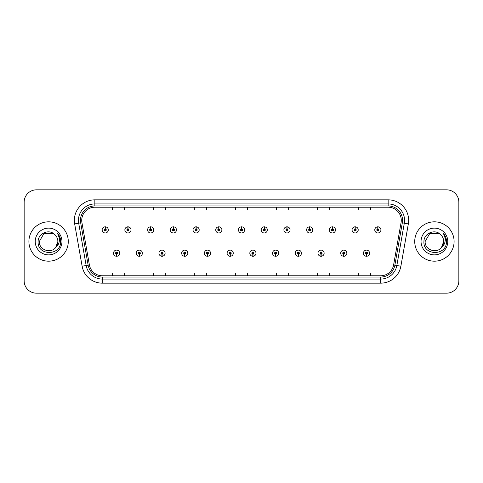 <?xml version="1.0" encoding="UTF-8"?>
<svg xmlns="http://www.w3.org/2000/svg" width="483" height="483" viewBox="0 0 483 483"><rect width="100%" height="100%" fill="white"/><g stroke="black" fill="none" stroke-linecap="round" stroke-linejoin="round"><path stroke-width="0.72" d="M139.261 254.209L139.17 256.262A3.073 3.073 0 0 0 139.436 256.262L139.352 254.209A1.026 1.026 0 0 0 140.33 253.189A1.026 1.026 0 0 0 139.303 252.162A1.026 1.026 0 0 0 138.277 253.189A1.026 1.026 0 0 0 139.261 254.209L139.285 253.599A0.411 0.411 0 0 1 138.893 253.189A0.411 0.411 0 0 1 139.303 252.778A0.411 0.411 0 0 1 139.714 253.189A0.411 0.411 0 0 1 139.321 253.599L139.352 254.209M161.98 254.209L161.89 256.262A3.073 3.073 0 0 0 162.155 256.262L162.071 254.209A1.026 1.026 0 0 0 163.049 253.189A1.026 1.026 0 0 0 162.022 252.162A1.026 1.026 0 0 0 160.996 253.189A1.026 1.026 0 0 0 161.98 254.209L162.004 253.599A0.411 0.411 0 0 1 161.612 253.189A0.411 0.411 0 0 1 162.022 252.778A0.411 0.411 0 0 1 162.433 253.189A0.411 0.411 0 0 1 162.04 253.599L162.071 254.209M184.699 254.209L184.609 256.262A3.073 3.073 0 0 0 184.874 256.262L184.79 254.209A1.026 1.026 0 0 0 185.768 253.189A1.026 1.026 0 0 0 184.741 252.162A1.026 1.026 0 0 0 183.715 253.189A1.026 1.026 0 0 0 184.699 254.209L184.723 253.599A0.411 0.411 0 0 1 184.331 253.189A0.411 0.411 0 0 1 184.741 252.778A0.411 0.411 0 0 1 185.152 253.189A0.411 0.411 0 0 1 184.76 253.599L184.79 254.209M207.418 254.209L207.328 256.262A3.073 3.073 0 0 0 207.593 256.262L207.509 254.209A1.026 1.026 0 0 0 208.487 253.189A1.026 1.026 0 0 0 207.461 252.162A1.026 1.026 0 0 0 206.434 253.189A1.026 1.026 0 0 0 207.418 254.209L207.442 253.599A0.411 0.411 0 0 1 207.05 253.189A0.411 0.411 0 0 1 207.461 252.778A0.411 0.411 0 0 1 207.871 253.189A0.411 0.411 0 0 1 207.479 253.599L207.509 254.209M230.137 254.209L230.047 256.262A3.073 3.073 0 0 0 230.319 256.262L230.228 254.209A1.026 1.026 0 0 0 231.206 253.189A1.026 1.026 0 0 0 230.18 252.162A1.026 1.026 0 0 0 229.153 253.189A1.026 1.026 0 0 0 230.137 254.209L230.162 253.599A0.411 0.411 0 0 1 229.769 253.189A0.411 0.411 0 0 1 230.18 252.778A0.411 0.411 0 0 1 230.59 253.189A0.411 0.411 0 0 1 230.198 253.599L230.228 254.209M252.857 254.209L252.766 256.262A3.073 3.073 0 0 0 253.038 256.262L252.947 254.209A1.026 1.026 0 0 0 253.925 253.189A1.026 1.026 0 0 0 252.899 252.162A1.026 1.026 0 0 0 251.872 253.189A1.026 1.026 0 0 0 252.857 254.209L252.881 253.599A0.411 0.411 0 0 1 252.488 253.189A0.411 0.411 0 0 1 252.899 252.778A0.411 0.411 0 0 1 253.309 253.189A0.411 0.411 0 0 1 252.917 253.599L252.947 254.209M275.576 254.209L275.485 256.262A3.073 3.073 0 0 0 275.757 256.262L275.666 254.209A1.026 1.026 0 0 0 276.644 253.189A1.026 1.026 0 0 0 275.618 252.162A1.026 1.026 0 0 0 274.598 253.189A1.026 1.026 0 0 0 275.576 254.209L275.6 253.599A0.411 0.411 0 0 1 275.207 253.189A0.411 0.411 0 0 1 275.618 252.778A0.411 0.411 0 0 1 276.028 253.189A0.411 0.411 0 0 1 275.636 253.599L275.666 254.209M298.295 254.209L298.204 256.262A3.073 3.073 0 0 0 298.476 256.262L298.385 254.209A1.026 1.026 0 0 0 299.363 253.189A1.026 1.026 0 0 0 298.337 252.162A1.026 1.026 0 0 0 297.317 253.189A1.026 1.026 0 0 0 298.295 254.209L298.319 253.599A0.411 0.411 0 0 1 297.926 253.189A0.411 0.411 0 0 1 298.337 252.778A0.411 0.411 0 0 1 298.748 253.189A0.411 0.411 0 0 1 298.355 253.599L298.385 254.209M321.014 254.209L320.923 256.262A3.073 3.073 0 0 0 321.195 256.262L321.104 254.209A1.026 1.026 0 0 0 322.083 253.189A1.026 1.026 0 0 0 321.056 252.162A1.026 1.026 0 0 0 320.036 253.189A1.026 1.026 0 0 0 321.014 254.209L321.038 253.599A0.411 0.411 0 0 1 320.646 253.189A0.411 0.411 0 0 1 321.056 252.778A0.411 0.411 0 0 1 321.467 253.189A0.411 0.411 0 0 1 321.074 253.599L321.104 254.209M343.733 254.209L343.642 256.262A3.073 3.073 0 0 0 343.914 256.262L343.824 254.209A1.026 1.026 0 0 0 344.802 253.189A1.026 1.026 0 0 0 343.775 252.162A1.026 1.026 0 0 0 342.755 253.189A1.026 1.026 0 0 0 343.733 254.209L343.757 253.599A0.411 0.411 0 0 1 343.365 253.189A0.411 0.411 0 0 1 343.775 252.778A0.411 0.411 0 0 1 344.186 253.189A0.411 0.411 0 0 1 343.793 253.599L343.824 254.209M366.452 254.209L366.362 256.262A3.073 3.073 0 0 0 366.633 256.262L366.543 254.209A1.026 1.026 0 0 0 367.521 253.189A1.026 1.026 0 0 0 366.494 252.162A1.026 1.026 0 0 0 365.474 253.189A1.026 1.026 0 0 0 366.452 254.209L366.476 253.599A0.411 0.411 0 0 1 366.084 253.189A0.411 0.411 0 0 1 366.494 252.778A0.411 0.411 0 0 1 366.905 253.189A0.411 0.411 0 0 1 366.512 253.599L366.543 254.209M116.542 254.209L116.451 256.262A3.073 3.073 0 0 0 116.717 256.262L116.632 254.209A1.026 1.026 0 0 0 117.611 253.189A1.026 1.026 0 0 0 116.584 252.162A1.026 1.026 0 0 0 115.558 253.189A1.026 1.026 0 0 0 116.542 254.209L116.566 253.599A0.411 0.411 0 0 1 116.174 253.189A0.411 0.411 0 0 1 116.584 252.778A0.411 0.411 0 0 1 116.995 253.189A0.411 0.411 0 0 1 116.602 253.599L116.632 254.209M127.989 228.87L128.08 226.823A3.073 3.073 0 0 0 127.808 226.823L127.898 228.87A1.026 1.026 0 0 0 126.92 229.896A1.026 1.026 0 0 0 127.947 230.922A1.026 1.026 0 0 0 128.973 229.896A1.026 1.026 0 0 0 127.989 228.87L127.965 229.485A0.411 0.411 0 0 1 128.357 229.896A0.411 0.411 0 0 1 127.947 230.306A0.411 0.411 0 0 1 127.536 229.896A0.411 0.411 0 0 1 127.929 229.485L127.898 228.87M150.708 228.87L150.799 226.823A3.073 3.073 0 0 0 150.527 226.823L150.618 228.87A1.026 1.026 0 0 0 149.639 229.896A1.026 1.026 0 0 0 150.666 230.922A1.026 1.026 0 0 0 151.692 229.896A1.026 1.026 0 0 0 150.708 228.87L150.684 229.485A0.411 0.411 0 0 1 151.076 229.896A0.411 0.411 0 0 1 150.666 230.306A0.411 0.411 0 0 1 150.255 229.896A0.411 0.411 0 0 1 150.648 229.485L150.618 228.87M173.427 228.87L173.518 226.823A3.073 3.073 0 0 0 173.252 226.823L173.337 228.87A1.026 1.026 0 0 0 172.359 229.896A1.026 1.026 0 0 0 173.385 230.922A1.026 1.026 0 0 0 174.411 229.896A1.026 1.026 0 0 0 173.427 228.87L173.403 229.485A0.411 0.411 0 0 1 173.795 229.896A0.411 0.411 0 0 1 173.385 230.306A0.411 0.411 0 0 1 172.974 229.896A0.411 0.411 0 0 1 173.367 229.485L173.337 228.87M196.146 228.87L196.237 226.823A3.073 3.073 0 0 0 195.971 226.823L196.056 228.87A1.026 1.026 0 0 0 195.078 229.896A1.026 1.026 0 0 0 196.104 230.922A1.026 1.026 0 0 0 197.13 229.896A1.026 1.026 0 0 0 196.146 228.87L196.122 229.485A0.411 0.411 0 0 1 196.515 229.896A0.411 0.411 0 0 1 196.104 230.306A0.411 0.411 0 0 1 195.693 229.896A0.411 0.411 0 0 1 196.086 229.485L196.056 228.87M218.865 228.87L218.956 226.823A3.073 3.073 0 0 0 218.69 226.823L218.775 228.87A1.026 1.026 0 0 0 217.797 229.896A1.026 1.026 0 0 0 218.823 230.922A1.026 1.026 0 0 0 219.85 229.896A1.026 1.026 0 0 0 218.865 228.87L218.841 229.485A0.411 0.411 0 0 1 219.234 229.896A0.411 0.411 0 0 1 218.823 230.306A0.411 0.411 0 0 1 218.413 229.896A0.411 0.411 0 0 1 218.805 229.485L218.775 228.87M241.585 228.87L241.675 226.823A3.073 3.073 0 0 0 241.409 226.823L241.494 228.87A1.026 1.026 0 0 0 240.516 229.896A1.026 1.026 0 0 0 241.542 230.922A1.026 1.026 0 0 0 242.569 229.896A1.026 1.026 0 0 0 241.585 228.87L241.56 229.485A0.411 0.411 0 0 1 241.953 229.896A0.411 0.411 0 0 1 241.542 230.306A0.411 0.411 0 0 1 241.132 229.896A0.411 0.411 0 0 1 241.524 229.485L241.494 228.87M264.304 228.87L264.394 226.823A3.073 3.073 0 0 0 264.129 226.823L264.213 228.87A1.026 1.026 0 0 0 263.235 229.896A1.026 1.026 0 0 0 264.261 230.922A1.026 1.026 0 0 0 265.288 229.896A1.026 1.026 0 0 0 264.304 228.87L264.279 229.485A0.411 0.411 0 0 1 264.672 229.896A0.411 0.411 0 0 1 264.261 230.306A0.411 0.411 0 0 1 263.851 229.896A0.411 0.411 0 0 1 264.243 229.485L264.213 228.87M287.023 228.87L287.113 226.823A3.073 3.073 0 0 0 286.848 226.823L286.932 228.87A1.026 1.026 0 0 0 285.954 229.896A1.026 1.026 0 0 0 286.98 230.922A1.026 1.026 0 0 0 288.007 229.896A1.026 1.026 0 0 0 287.023 228.87L286.999 229.485A0.411 0.411 0 0 1 287.391 229.896A0.411 0.411 0 0 1 286.98 230.306A0.411 0.411 0 0 1 286.57 229.896A0.411 0.411 0 0 1 286.962 229.485L286.932 228.87M309.742 228.87L309.832 226.823A3.073 3.073 0 0 0 309.567 226.823L309.651 228.87A1.026 1.026 0 0 0 308.673 229.896A1.026 1.026 0 0 0 309.7 230.922A1.026 1.026 0 0 0 310.726 229.896A1.026 1.026 0 0 0 309.742 228.87L309.718 229.485A0.411 0.411 0 0 1 310.11 229.896A0.411 0.411 0 0 1 309.7 230.306A0.411 0.411 0 0 1 309.289 229.896A0.411 0.411 0 0 1 309.681 229.485L309.651 228.87M332.461 228.87L332.552 226.823A3.073 3.073 0 0 0 332.286 226.823L332.37 228.87A1.026 1.026 0 0 0 331.392 229.896A1.026 1.026 0 0 0 332.419 230.922A1.026 1.026 0 0 0 333.445 229.896A1.026 1.026 0 0 0 332.461 228.87L332.437 229.485A0.411 0.411 0 0 1 332.829 229.896A0.411 0.411 0 0 1 332.419 230.306A0.411 0.411 0 0 1 332.008 229.896A0.411 0.411 0 0 1 332.401 229.485L332.37 228.87M355.18 228.87L355.271 226.823A3.073 3.073 0 0 0 355.005 226.823L355.09 228.87A1.026 1.026 0 0 0 354.111 229.896A1.026 1.026 0 0 0 355.138 230.922A1.026 1.026 0 0 0 356.164 229.896A1.026 1.026 0 0 0 355.18 228.87L355.156 229.485A0.411 0.411 0 0 1 355.548 229.896A0.411 0.411 0 0 1 355.138 230.306A0.411 0.411 0 0 1 354.727 229.896A0.411 0.411 0 0 1 355.12 229.485L355.09 228.87M377.899 228.87L377.99 226.823A3.073 3.073 0 0 0 377.724 226.823L377.809 228.87A1.026 1.026 0 0 0 376.831 229.896A1.026 1.026 0 0 0 377.857 230.922A1.026 1.026 0 0 0 378.883 229.896A1.026 1.026 0 0 0 377.899 228.87L377.875 229.485A0.411 0.411 0 0 1 378.267 229.896A0.411 0.411 0 0 1 377.857 230.306A0.411 0.411 0 0 1 377.446 229.896A0.411 0.411 0 0 1 377.839 229.485L377.809 228.87M105.27 228.87L105.36 226.823A3.073 3.073 0 0 0 105.089 226.823L105.179 228.87A1.026 1.026 0 0 0 104.201 229.896A1.026 1.026 0 0 0 105.228 230.922A1.026 1.026 0 0 0 106.248 229.896A1.026 1.026 0 0 0 105.27 228.87L105.246 229.485A0.411 0.411 0 0 1 105.638 229.896A0.411 0.411 0 0 1 105.228 230.306A0.411 0.411 0 0 1 104.817 229.896A0.411 0.411 0 0 1 105.209 229.485L105.179 228.87M28.908 241.5A19.682 19.682 0 0 0 48.59 261.182A19.682 19.682 0 0 0 68.278 241.5A19.682 19.682 0 0 0 48.59 221.818A19.682 19.682 0 0 0 28.908 241.5A19.682 19.682 0 0 0 48.59 261.182A19.682 19.682 0 0 0 68.278 241.5A19.682 19.682 0 0 0 48.59 221.818A19.682 19.682 0 0 0 28.908 241.5M414.722 241.5A19.682 19.682 0 0 0 434.41 261.182A19.682 19.682 0 0 0 454.092 241.5A19.682 19.682 0 0 0 434.41 221.818A19.682 19.682 0 0 0 414.722 241.5A19.682 19.682 0 0 0 434.41 261.182A19.682 19.682 0 0 0 454.092 241.5A19.682 19.682 0 0 0 434.41 221.818A19.682 19.682 0 0 0 414.722 241.5M81.73 220.339A13.126 13.126 0 0 1 94.849 207.219L388.151 207.219A13.126 13.126 0 0 1 401.071 222.621L393.609 264.938A13.126 13.126 0 0 1 380.689 275.781L102.311 275.781A13.126 13.126 0 0 1 89.391 264.938L81.929 222.621A13.126 13.126 0 0 1 81.73 220.339M80.456 220.339A14.393 14.393 0 0 0 80.673 222.838L88.135 265.161A14.393 14.393 0 0 0 102.311 277.055L380.689 277.055A14.393 14.393 0 0 0 394.865 265.161L402.327 222.838A14.393 14.393 0 0 0 388.151 205.945L94.849 205.945A14.393 14.393 0 0 0 80.456 220.339M74.66 223.901A20.503 20.503 0 0 1 94.849 199.835L388.151 199.835A20.503 20.503 0 0 1 408.34 223.901L400.878 266.224A20.503 20.503 0 0 1 380.689 283.165L102.311 283.165A20.503 20.503 0 0 1 82.122 266.224L74.66 223.901L78.693 223.188A16.404 16.404 0 0 1 94.849 203.935L388.151 203.935A16.404 16.404 0 0 1 404.307 223.188L396.839 265.511A16.404 16.404 0 0 1 380.689 279.065L102.311 279.065A16.404 16.404 0 0 1 86.161 265.511L78.693 223.188A16.404 16.404 0 0 1 78.445 220.339M458.85 202.129A12.304 12.304 0 0 0 446.546 189.831L36.454 189.831A12.304 12.304 0 0 0 24.15 202.129L24.15 280.871A12.304 12.304 0 0 0 36.454 293.169L446.546 293.169A12.304 12.304 0 0 0 458.85 280.871L458.85 202.129L458.85 280.871M394.865 265.161L396.839 265.511L404.307 223.188L408.34 223.901M235.348 207.219L235.348 209.996L247.652 209.996L247.652 207.219M194.341 207.219L194.341 209.996L206.639 209.996L206.639 207.219M153.328 207.219L153.328 209.996L165.633 209.996L165.633 207.219M112.322 207.219L112.322 209.996L124.626 209.996L124.626 207.219M276.361 207.219L276.361 209.996L288.659 209.996L288.659 207.219M317.367 207.219L317.367 209.996L329.672 209.996L329.672 207.219M358.374 207.219L358.374 209.996L370.678 209.996L370.678 207.219M247.652 275.781L247.652 273.004L235.348 273.004L235.348 275.781M206.639 275.781L206.639 273.004L194.341 273.004L194.341 275.781M165.633 275.781L165.633 273.004L153.328 273.004L153.328 275.781M124.626 275.781L124.626 273.004L112.322 273.004L112.322 275.781M288.659 275.781L288.659 273.004L276.361 273.004L276.361 275.781M329.672 275.781L329.672 273.004L317.367 273.004L317.367 275.781M370.678 275.781L370.678 273.004L358.374 273.004L358.374 275.781M24.15 202.129L24.15 280.871M446.546 189.831L36.454 189.831M36.454 293.169L446.546 293.169M108.301 229.896A3.073 3.073 0 0 0 105.36 226.823A3.073 3.073 0 0 1 108.301 229.896A3.073 3.073 0 0 1 105.228 232.969A3.073 3.073 0 0 1 102.148 229.896A3.073 3.073 0 0 1 105.089 226.823M113.511 253.189A3.073 3.073 0 0 0 116.451 256.262A3.073 3.073 0 0 1 113.511 253.189A3.073 3.073 0 0 1 116.584 250.109A3.073 3.073 0 0 1 119.663 253.189A3.073 3.073 0 0 1 116.717 256.262M131.02 229.896A3.073 3.073 0 0 0 128.08 226.823A3.073 3.073 0 0 1 131.02 229.896A3.073 3.073 0 0 1 127.947 232.969A3.073 3.073 0 0 1 124.868 229.896A3.073 3.073 0 0 1 127.808 226.823M153.739 229.896A3.073 3.073 0 0 0 150.799 226.823A3.073 3.073 0 0 1 153.739 229.896A3.073 3.073 0 0 1 150.666 232.969A3.073 3.073 0 0 1 147.587 229.896A3.073 3.073 0 0 1 150.527 226.823M176.458 229.896A3.073 3.073 0 0 0 173.518 226.823A3.073 3.073 0 0 1 176.458 229.896A3.073 3.073 0 0 1 173.385 232.969A3.073 3.073 0 0 1 170.306 229.896A3.073 3.073 0 0 1 173.252 226.823M199.177 229.896A3.073 3.073 0 0 0 196.237 226.823A3.073 3.073 0 0 1 199.177 229.896A3.073 3.073 0 0 1 196.104 232.969A3.073 3.073 0 0 1 193.025 229.896A3.073 3.073 0 0 1 195.971 226.823L196.038 228.459M136.23 253.189A3.073 3.073 0 0 0 139.17 256.262A3.073 3.073 0 0 1 136.23 253.189A3.073 3.073 0 0 1 139.303 250.109A3.073 3.073 0 0 1 142.382 253.189A3.073 3.073 0 0 1 139.436 256.262M158.949 253.189A3.073 3.073 0 0 0 161.89 256.262A3.073 3.073 0 0 1 158.949 253.189A3.073 3.073 0 0 1 162.022 250.109A3.073 3.073 0 0 1 165.101 253.189A3.073 3.073 0 0 1 162.155 256.262M181.668 253.189A3.073 3.073 0 0 0 184.609 256.262A3.073 3.073 0 0 1 181.668 253.189A3.073 3.073 0 0 1 184.741 250.109A3.073 3.073 0 0 1 187.821 253.189A3.073 3.073 0 0 1 184.874 256.262L184.808 254.619M55.672 247.483L57.863 241.5L55.696 247.459A9.274 9.274 0 0 0 57.863 241.5L55.696 247.459C50.775 254.106 38.839 249.85 39.322 241.5L43.959 233.47L53.227 233.47L54.664 234.496C48.976 228.531 38.024 233.446 38.127 241.5C37.082 255.809 60.284 256.183 60.659 242.194L60.683 241.5C60.647 238.457 59.632 235.789 57.646 233.488C59.161 235.97 59.693 238.644 59.246 241.5C58.811 243.933 57.628 245.919 55.696 247.459M57.863 241.5A9.274 9.274 0 0 0 54.664 234.496M35.223 241.5A13.373 13.373 0 0 0 48.59 254.873A13.373 13.373 0 0 0 61.963 241.5A13.373 13.373 0 0 0 48.59 228.127A13.373 13.373 0 0 0 35.223 241.5M57.646 233.488L60.677 241.85L60.115 237.835L60.677 241.85L60.115 237.835L60.677 241.85L57.737 233.591L60.677 241.85M441.486 247.483L443.678 241.5L441.51 247.459A9.274 9.274 0 0 0 443.678 241.5L441.51 247.459C436.59 254.106 424.654 249.85 425.137 241.5L429.773 233.47L439.041 233.47L440.484 234.496C434.791 228.531 423.839 233.446 423.941 241.5C422.897 255.809 446.105 256.183 446.479 242.194L446.497 241.5C446.461 238.457 445.453 235.789 443.46 233.488C444.976 235.97 445.507 238.644 445.06 241.5C444.632 243.933 443.448 245.919 441.51 247.459M443.678 241.5A9.274 9.274 0 0 0 440.484 234.496M421.037 241.5A13.373 13.373 0 0 0 434.41 254.873A13.373 13.373 0 0 0 447.777 241.5A13.373 13.373 0 0 0 434.41 228.127A13.373 13.373 0 0 0 421.037 241.5M443.46 233.488L446.491 241.85L445.93 237.835L446.497 241.5M446.491 241.85L443.642 233.694M221.896 229.896A3.073 3.073 0 0 0 218.956 226.823A3.073 3.073 0 0 1 221.896 229.896A3.073 3.073 0 0 1 218.823 232.969A3.073 3.073 0 0 1 215.744 229.896A3.073 3.073 0 0 1 218.69 226.823L218.757 228.459M244.615 229.896A3.073 3.073 0 0 0 241.675 226.823A3.073 3.073 0 0 1 244.615 229.896A3.073 3.073 0 0 1 241.542 232.969A3.073 3.073 0 0 1 238.463 229.896A3.073 3.073 0 0 1 241.409 226.823L241.476 228.459M267.334 229.896A3.073 3.073 0 0 0 264.394 226.823A3.073 3.073 0 0 1 267.334 229.896A3.073 3.073 0 0 1 264.261 232.969A3.073 3.073 0 0 1 261.182 229.896A3.073 3.073 0 0 1 264.129 226.823L264.195 228.459M204.387 253.189A3.073 3.073 0 0 0 207.328 256.262A3.073 3.073 0 0 1 204.387 253.189A3.073 3.073 0 0 1 207.461 250.109A3.073 3.073 0 0 1 210.54 253.189A3.073 3.073 0 0 1 207.593 256.262L207.527 254.619M227.107 253.189A3.073 3.073 0 0 0 230.047 256.262A3.073 3.073 0 0 1 227.107 253.189A3.073 3.073 0 0 1 230.18 250.109A3.073 3.073 0 0 1 233.259 253.189A3.073 3.073 0 0 1 230.319 256.262L230.246 254.619M249.826 253.189A3.073 3.073 0 0 0 252.766 256.262A3.073 3.073 0 0 1 249.826 253.189A3.073 3.073 0 0 1 252.899 250.109A3.073 3.073 0 0 1 255.978 253.189A3.073 3.073 0 0 1 253.038 256.262L252.965 254.619M290.054 229.896A3.073 3.073 0 0 0 287.113 226.823A3.073 3.073 0 0 1 290.054 229.896A3.073 3.073 0 0 1 286.98 232.969A3.073 3.073 0 0 1 283.901 229.896A3.073 3.073 0 0 1 286.848 226.823L286.914 228.459M312.773 229.896A3.073 3.073 0 0 0 309.832 226.823A3.073 3.073 0 0 1 312.773 229.896A3.073 3.073 0 0 1 309.7 232.969A3.073 3.073 0 0 1 306.62 229.896A3.073 3.073 0 0 1 309.567 226.823L309.633 228.459M335.492 229.896A3.073 3.073 0 0 0 332.552 226.823A3.073 3.073 0 0 1 335.492 229.896A3.073 3.073 0 0 1 332.419 232.969A3.073 3.073 0 0 1 329.34 229.896A3.073 3.073 0 0 1 332.286 226.823M358.211 229.896A3.073 3.073 0 0 0 355.271 226.823A3.073 3.073 0 0 1 358.211 229.896A3.073 3.073 0 0 1 355.138 232.969A3.073 3.073 0 0 1 352.059 229.896A3.073 3.073 0 0 1 355.005 226.823M380.93 229.896A3.073 3.073 0 0 0 377.99 226.823A3.073 3.073 0 0 1 380.93 229.896A3.073 3.073 0 0 1 377.857 232.969A3.073 3.073 0 0 1 374.778 229.896A3.073 3.073 0 0 1 377.724 226.823M272.545 253.189A3.073 3.073 0 0 0 275.485 256.262A3.073 3.073 0 0 1 272.545 253.189A3.073 3.073 0 0 1 275.618 250.109A3.073 3.073 0 0 1 278.697 253.189A3.073 3.073 0 0 1 275.757 256.262L275.684 254.619M295.264 253.189A3.073 3.073 0 0 0 298.204 256.262A3.073 3.073 0 0 1 295.264 253.189A3.073 3.073 0 0 1 298.337 250.109A3.073 3.073 0 0 1 301.416 253.189A3.073 3.073 0 0 1 298.476 256.262L298.403 254.619M317.983 253.189A3.073 3.073 0 0 0 320.923 256.262A3.073 3.073 0 0 1 317.983 253.189A3.073 3.073 0 0 1 321.056 250.109A3.073 3.073 0 0 1 324.135 253.189A3.073 3.073 0 0 1 321.195 256.262M340.702 253.189A3.073 3.073 0 0 0 343.642 256.262A3.073 3.073 0 0 1 340.702 253.189A3.073 3.073 0 0 1 343.775 250.109A3.073 3.073 0 0 1 346.854 253.189A3.073 3.073 0 0 1 343.914 256.262M363.421 253.189A3.073 3.073 0 0 0 366.362 256.262A3.073 3.073 0 0 1 363.421 253.189A3.073 3.073 0 0 1 366.494 250.109A3.073 3.073 0 0 1 369.573 253.189A3.073 3.073 0 0 1 366.633 256.262M388.151 199.835L388.151 205.945M78.693 223.188L80.673 222.838M102.311 283.165L102.311 277.055M380.689 277.055L380.689 283.165M82.122 266.224L88.135 265.161M402.327 222.838L404.307 223.188M94.849 199.835L94.849 205.945M396.839 265.511L400.878 266.224"/></g></svg>
